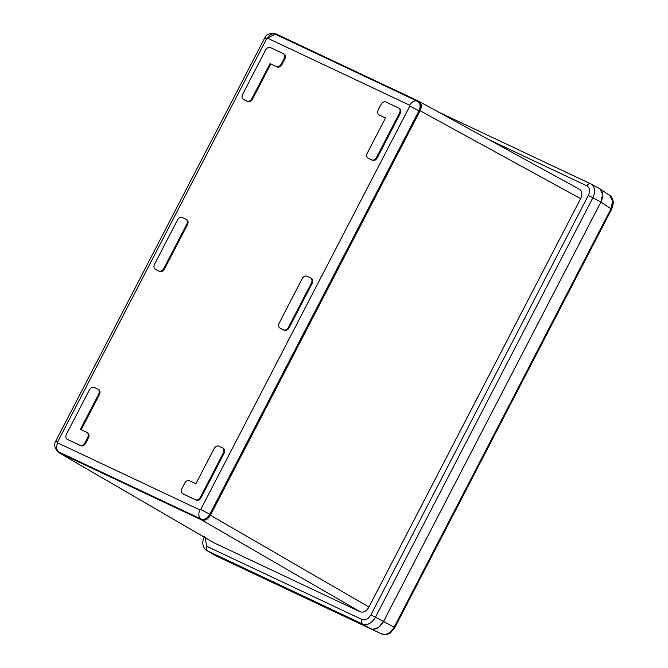 <?xml version="1.0" encoding="UTF-8"?>
<svg xmlns="http://www.w3.org/2000/svg" width="668" height="668" viewBox="0 0 668 668"><rect width="100%" height="100%" fill="white"/><g stroke="black" fill="none" stroke-linecap="round" stroke-linejoin="round"><path stroke-width="1" d="M204.433 536.387C203.097 539.519 202.563 541.873 202.838 543.443C203.055 546.583 204.383 548.946 206.829 550.541L214.269 554.999M600.916 202.053C603.83 195.499 603.171 190.881 598.92 188.201L590.871 183.917C595.013 186.639 595.681 191.257 592.875 197.77L600.916 202.053L383.315 621.858L378.505 627.461L372.836 629.314M214.904 555.342L370.556 628.755C375.349 630.25 379.608 627.953 383.315 621.858L600.924 202.045L602.62 194.137L599.689 188.635M214.077 542.867L360.169 611.788C363.476 612.882 366.398 611.303 368.936 607.045L580.626 198.647C582.63 194.137 582.179 190.964 579.256 189.127L418.719 101.219C421.583 103.097 422.042 106.27 420.097 110.746L210.428 515.228C207.882 519.42 204.959 520.998 201.661 519.971L58.742 452.57L56.555 450.065M205.009 537.598L206.763 546.299L362.148 619.578C365.446 620.614 368.369 619.027 370.915 614.836L588.324 195.423C590.261 190.939 589.811 187.766 586.947 185.896C588.09 184.026 589.393 183.366 590.871 183.917L591.113 184.042M599.922 188.802L609.75 195.432C612.84 196.976 613.667 203.047 613.241 203.707L611.637 209.251L394.871 627.427L391.131 632.095C389.678 634.183 386.455 634.784 381.478 633.899L370.573 628.755L362.716 624.087C367.492 625.574 371.742 623.277 375.466 617.19L592.875 197.77L588.324 195.423M418.084 101.561L417.584 101.285C420.414 103.148 420.873 106.329 418.953 110.813L419.454 111.088C421.458 106.579 421.007 103.406 418.084 101.561M199.899 509.943L200.692 509.517L409.81 106.087L409.684 105.218L267.509 38.168L266.716 38.602L57.59 442.032L57.715 442.892L199.899 509.943C198.154 513.909 198.546 516.923 201.068 518.986C204.425 520.013 207.347 518.435 209.835 514.243L210.328 514.535L419.454 111.088M210.328 514.535C207.798 518.785 204.876 520.372 201.561 519.278L58.993 452.019M273.145 33.5L275.8 33.817L418.719 101.219M98.112 389.269L98.572 389.527A4.384 3.056 119.4 0 1 98.714 389.594A4.384 3.056 119.4 0 1 99.323 394.721L81.195 429.691M87.166 432.53L87.625 432.789A4.384 3.056 119.4 0 1 87.758 432.856A4.384 3.056 119.4 0 1 88.368 437.983L85.679 443.168A4.384 3.056 119.4 0 1 80.903 445.756L67.994 439.669A4.384 3.056 119.4 0 1 67.852 439.602A4.384 3.056 119.4 0 1 67.727 439.519M182.706 493.702L195.615 499.789A4.384 3.056 -60.6 0 0 200.4 497.201L223.254 453.104A4.384 3.056 -60.6 0 0 222.644 447.977A4.384 3.056 -60.6 0 0 222.511 447.902L218.82 446.166A4.384 3.056 -60.6 0 0 214.036 448.754L195.883 483.774L189.428 480.735A4.384 3.056 -60.6 0 0 184.652 483.315L181.955 488.508A4.384 3.056 -60.6 0 0 182.573 493.627A4.384 3.056 -60.6 0 0 182.706 493.702L183.441 494.111A4.384 3.056 119.4 0 1 183.299 494.044A4.384 3.056 119.4 0 1 183.166 493.961M222.778 448.061L223.237 448.32A4.384 3.056 119.4 0 1 223.379 448.387A4.384 3.056 119.4 0 1 223.989 453.514L201.126 497.61A4.384 3.056 119.4 0 1 196.342 500.198L183.441 494.111M280.017 328.113L283.7 329.85A4.384 3.056 -60.6 0 0 288.484 327.262L311.346 283.165A4.384 3.056 -60.6 0 0 310.729 278.038A4.384 3.056 -60.6 0 0 310.595 277.971L306.904 276.226A4.384 3.056 -60.6 0 0 302.128 278.815L279.266 322.92A4.384 3.056 -60.6 0 0 279.875 328.038A4.384 3.056 -60.6 0 0 280.017 328.113L280.744 328.522A4.384 3.056 119.4 0 1 280.61 328.456A4.384 3.056 119.4 0 1 280.476 328.372M310.862 278.122L311.321 278.381A4.384 3.056 119.4 0 1 311.463 278.447A4.384 3.056 119.4 0 1 312.073 283.574L289.211 327.679A4.384 3.056 119.4 0 1 284.434 330.259L280.744 328.522M398.955 108.183L399.414 108.441A4.384 3.056 119.4 0 1 399.547 108.517A4.384 3.056 119.4 0 1 400.165 113.635L377.303 157.74A4.384 3.056 119.4 0 1 372.519 160.328L368.828 158.583A4.384 3.056 119.4 0 1 368.694 158.516A4.384 3.056 119.4 0 1 368.561 158.433M379.048 114.913L385.503 117.96L367.35 152.98A4.384 3.056 -60.6 0 0 367.959 158.099A4.384 3.056 -60.6 0 0 368.101 158.174L371.784 159.911A4.384 3.056 -60.6 0 0 376.568 157.322L399.431 113.226A4.384 3.056 -60.6 0 0 398.821 108.099A4.384 3.056 -60.6 0 0 398.679 108.032L385.778 101.945A4.384 3.056 -60.6 0 0 380.994 104.534L378.305 109.719A4.384 3.056 -60.6 0 0 378.915 114.846A4.384 3.056 -60.6 0 0 379.048 114.913L385.478 118.011M283.508 53.741L283.967 53.999A4.384 3.056 119.4 0 1 284.109 54.075A4.384 3.056 119.4 0 1 284.718 59.193L282.03 64.387A4.384 3.056 119.4 0 1 277.245 66.967L270.791 63.928L276.51 66.558A4.384 3.056 -60.6 0 0 281.295 63.969L283.983 58.784A4.384 3.056 -60.6 0 0 283.374 53.657A4.384 3.056 -60.6 0 0 283.24 53.59L270.331 47.503A4.384 3.056 -60.6 0 0 265.547 50.083L242.693 94.188A4.384 3.056 -60.6 0 0 243.302 99.315A4.384 3.056 -60.6 0 0 243.436 99.382L247.127 101.118A4.384 3.056 -60.6 0 0 251.911 98.538L270.064 63.518M251.911 98.538L252.638 98.947L270.791 63.928M252.638 98.947A4.384 3.056 119.4 0 1 247.853 101.536L244.171 99.799A4.384 3.056 119.4 0 1 244.029 99.724A4.384 3.056 119.4 0 1 243.895 99.641M186.205 219.329L186.664 219.588A4.384 3.056 119.4 0 1 186.798 219.663A4.384 3.056 119.4 0 1 187.407 224.782L164.553 268.887A4.384 3.056 119.4 0 1 159.769 271.475L156.078 269.73A4.384 3.056 119.4 0 1 155.945 269.663A4.384 3.056 119.4 0 1 155.811 269.58M267.509 38.168C269.738 34.477 272.369 33.166 275.4 34.235L267.066 38.218M59.076 452.069L201.561 519.278M97.845 389.118L94.155 387.373A4.384 3.056 -60.6 0 0 89.37 389.962L66.516 434.066A4.384 3.056 -60.6 0 0 67.126 439.185A4.384 3.056 -60.6 0 0 67.259 439.26L80.168 445.347A4.384 3.056 -60.6 0 0 84.953 442.759L87.642 437.573A4.384 3.056 -60.6 0 0 87.032 432.446A4.384 3.056 -60.6 0 0 86.89 432.371L80.436 429.332L98.588 394.312A4.384 3.056 -60.6 0 0 97.979 389.185A4.384 3.056 -60.6 0 0 97.845 389.118M177.463 220.022L154.6 264.127A4.384 3.056 -60.6 0 0 155.21 269.246A4.384 3.056 -60.6 0 0 155.352 269.321L159.034 271.058A4.384 3.056 -60.6 0 0 163.819 268.469L186.681 224.373A4.384 3.056 -60.6 0 0 186.071 219.246A4.384 3.056 -60.6 0 0 185.929 219.179L182.247 217.434A4.384 3.056 -60.6 0 0 177.463 220.022M609.75 195.432L612.715 200.993L610.869 208.942M381.478 633.899C386.329 635.46 390.571 633.164 394.212 627.01L610.978 208.833L600.924 202.045M206.763 546.299C205.886 548.319 206.078 549.822 207.331 550.808L362.716 624.087C361.48 623.094 361.288 621.591 362.148 619.578M586.947 185.896L489.135 139.771M590.712 183.842L438.767 112.191L590.796 183.884M394.103 627.118L370.915 614.836M214.461 543.076L58.742 452.57M580.626 198.647L420.097 110.746M368.936 607.045L210.428 515.228M360.169 611.788L201.661 519.971M266.716 38.602C264.194 37.433 264.169 37.567 266.632 38.978M57.59 442.032C55.118 440.888 55.093 441.014 57.515 442.416M409.684 105.218C411.981 101.453 414.611 100.142 417.584 101.285L275.4 34.235M409.81 106.087L418.953 110.813L209.835 514.243L200.692 509.517M57.715 442.892C55.953 446.959 56.346 449.973 58.884 451.935L59.377 452.219M98.588 394.312L99.323 394.721M87.642 437.573L88.368 437.983M84.953 442.759L85.679 443.168M80.168 445.347L80.903 445.756M67.259 439.26L67.994 439.669M200.4 497.201L201.126 497.61M195.615 499.789L196.342 500.198M223.254 453.104L223.989 453.514M288.484 327.262L289.211 327.679M283.7 329.85L284.434 330.259M311.346 283.165L312.073 283.574M399.431 113.226L400.165 113.635M376.568 157.322L377.303 157.74M371.784 159.911L372.519 160.328M368.101 158.174L368.828 158.583M283.983 58.784L284.718 59.193M281.295 63.969L282.03 64.387M276.51 66.558L277.245 66.967M247.127 101.118L247.853 101.536M243.436 99.382L244.171 99.799M186.681 224.373L187.407 224.782M163.819 268.469L164.553 268.887M159.034 271.058L159.769 271.475M155.352 269.321L156.078 269.73M206.829 550.549L214.403 555.083M214.161 542.917L58.442 452.411M275.199 34.135C265.346 32.298 265.43 37.917 264.795 37.809L55.678 441.247C54.709 442.533 53.248 448.069 58.592 451.785M417.375 101.185L417.792 101.394M97.979 389.185L98.714 389.594M87.032 432.446L87.758 432.856M67.126 439.185L67.852 439.602M182.573 493.627L183.299 494.044M222.644 447.977L223.379 448.387M279.875 328.038L280.61 328.456M310.729 278.038L311.463 278.447M398.821 108.099L399.547 108.517M367.959 158.099L368.694 158.516M378.915 114.846L379.649 115.255M283.374 53.657L284.109 54.075M243.302 99.315L244.029 99.724M186.071 219.246L186.798 219.663M155.21 269.246L155.945 269.663"/></g></svg>
